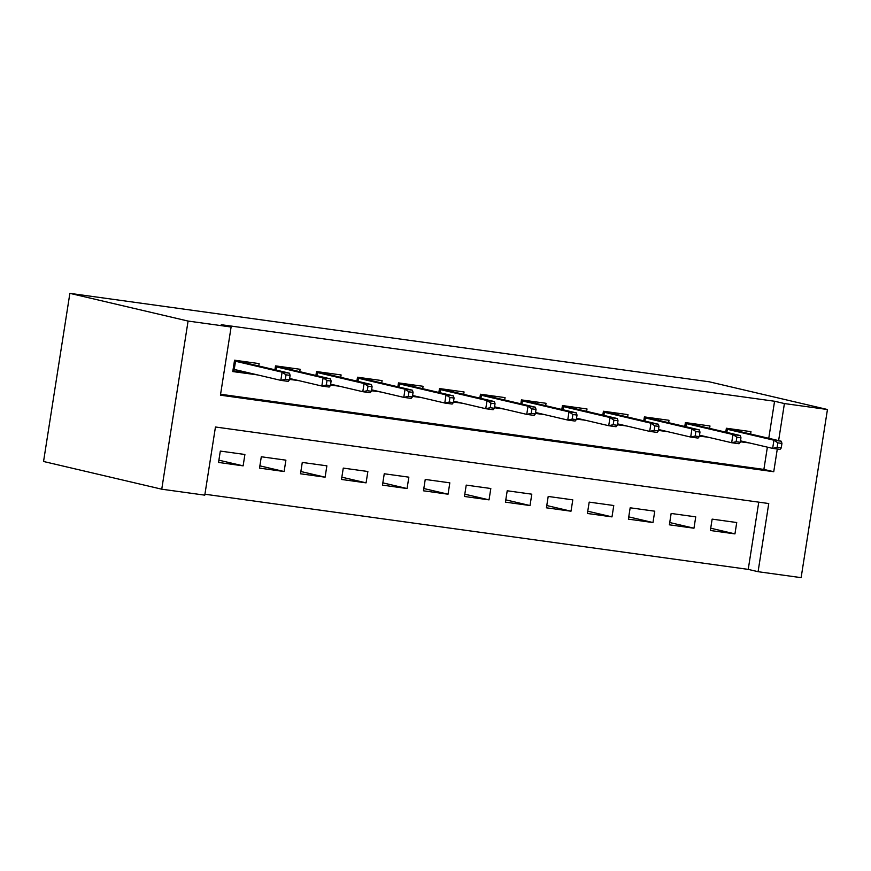 <?xml version="1.0" encoding="UTF-8"?>
<svg xmlns="http://www.w3.org/2000/svg" width="871" height="871" viewBox="0 0 871 871"><rect width="100%" height="100%" fill="white"/><g stroke="black" fill="none" stroke-linecap="round" stroke-linejoin="round"><path stroke-width="1.31" d="M827.45 409.512L801.124 577.647L758.086 571.703L768.755 503.536L215.453 426.997L204.783 495.153L161.745 489.197L43.55 461.488L69.876 293.353L709.255 381.803L827.45 409.512L784.412 403.556L774.569 401.248L221.267 324.709L231.109 327.017L220.439 395.184L773.742 471.723L777.291 449.033M204.925 494.227L748.233 569.384L758.086 571.703M258.763 365.994L259.133 363.61L234.549 360.202L232.764 371.569L257.381 374.857M299.744 371.667L300.125 369.282L275.53 365.874L274.92 369.783M340.735 377.339L341.105 374.944L316.521 371.547L315.901 375.455M381.716 383L382.097 380.616L357.502 377.219L356.892 381.128M422.707 388.673L423.077 386.289L398.493 382.881L397.873 386.789M463.688 394.345L464.069 391.961L439.474 388.553L438.864 392.462M504.679 400.018L505.049 397.622L480.454 394.225L479.845 398.134M545.66 405.69L546.041 403.295L521.446 399.898L520.836 403.806M586.651 411.352L587.021 408.967L562.426 405.559L561.817 409.468M627.632 417.024L628.002 414.64L603.418 411.232L602.808 415.14M668.623 422.696L668.993 420.301L644.398 416.904L643.789 420.813M709.604 428.369L709.974 425.973L685.39 422.577L684.769 426.485M710.714 528.207L734.95 533.89L710.355 530.493L712.14 519.127L736.735 522.535L734.95 533.89M669.734 522.535L693.969 528.218L669.374 524.821L671.149 513.455L695.744 516.862L693.969 528.218M628.742 516.873L652.978 522.556L628.394 519.149L630.168 507.793L654.763 511.19L652.978 522.556M587.762 511.201L611.997 516.884L587.402 513.476L589.188 502.121L613.772 505.518L611.997 516.884M546.781 505.528L571.006 511.212L546.422 507.815L548.197 496.448L572.791 499.856L571.006 511.212M505.79 499.856L530.025 505.539L505.43 502.142L507.216 490.776L531.8 494.184L530.025 505.539M464.809 494.195L489.034 499.867L464.45 496.47L466.225 485.114L490.819 488.511L489.034 499.867M423.818 488.522L448.053 494.205L423.458 490.798L425.244 479.442L449.828 482.839L448.053 494.205M382.837 482.85L407.073 488.533L382.478 485.136L384.253 473.77L408.847 477.166L407.073 488.533M341.846 477.177L366.081 482.861L341.486 479.464L343.272 468.097L367.867 471.505L366.081 482.861M300.865 471.516L325.101 477.188L300.506 473.791L302.281 462.436L326.875 465.833L325.101 477.188M259.874 465.843L284.109 471.527L259.525 468.119L261.3 456.763L285.895 460.16L284.109 471.527M748.233 569.384L758.761 502.153M244.903 454.488L220.319 451.091L218.534 462.447L243.129 465.854L244.903 454.488M220.581 394.258L763.889 469.415L767.373 447.161M768.766 438.298L774.569 401.248M750.584 434.03L750.965 431.646L726.37 428.238L725.761 432.147M749.202 442.893L740.328 441.782M708.21 437.231L699.348 436.11M667.23 431.559L658.356 430.437M626.249 425.886L617.376 424.776M585.258 420.214L576.384 419.103M544.277 414.552L535.404 413.431M503.286 408.88L494.423 407.759M462.305 403.208L453.432 402.097M421.314 397.535L412.451 396.425M380.333 391.874L371.46 390.752M339.342 386.201L330.479 385.08M298.361 380.529L289.488 379.418M231.109 327.017L188.082 321.061L69.876 293.353M188.082 321.061L161.745 489.197M778.62 440.606L784.412 403.556M763.889 469.415L773.742 471.723M740.459 440.955L749.18 443.001M218.893 460.171L243.129 465.854M699.478 435.293L708.199 437.34M658.487 429.621L667.208 431.668M617.506 423.948L626.227 425.995M576.515 418.276L585.247 420.323M535.534 412.614L544.255 414.661M494.543 406.942L503.275 408.989M453.562 401.27L462.283 403.317M412.571 395.597L421.303 397.644M371.59 389.936L380.311 391.983M330.61 384.263L339.331 386.31M289.618 378.591L298.339 380.638M247.266 372.603L257.359 374.966M740.492 431.668L740.72 430.23M735.592 429.523L735.44 430.481M781.233 447.977L781.951 443.426L777.847 442.86L777.139 447.411L781.233 447.977L780.024 449.414L772.653 448.391L773.927 440.214L727.339 429.294L726.85 432.408M777.139 447.411L772.653 448.391L740.481 440.857M777.847 442.86L773.927 440.214L781.309 441.238L734.721 430.318L727.339 429.294L726.37 428.282M781.951 443.426L781.309 441.238M734.721 430.318L735.255 429.468M699.511 425.995L699.729 424.558M694.612 423.85L694.459 424.808M740.252 442.305L740.96 437.754L736.866 437.188L736.147 441.739L740.252 442.305L739.043 443.742L731.662 442.729L732.947 434.542L686.359 423.622L685.869 426.736M736.147 441.739L731.662 442.729L699.489 435.184M736.866 437.188L732.947 434.542L740.328 435.565L693.73 424.645L686.359 423.622L685.379 422.609M740.96 437.754L740.328 435.565M693.73 424.645L694.274 423.807M658.52 420.323L658.748 418.886M653.62 418.178L653.468 419.147M699.261 436.632L699.979 432.092L695.875 431.526L695.167 436.066L699.261 436.632L698.052 438.08L690.681 437.057L691.966 428.88L645.367 417.949L644.888 421.074M695.167 436.066L690.681 437.057L658.509 429.512M695.875 431.526L691.966 428.88L699.337 429.893L652.749 418.973L645.367 417.949L644.398 416.937M699.979 432.092L699.337 429.893M652.749 418.973L653.283 418.134M617.539 414.661L617.757 413.213M612.64 412.506L612.487 413.475M658.28 430.96L658.988 426.42L654.894 425.854L654.175 430.394L658.28 430.96L657.072 432.408L649.69 431.385L650.975 423.208L604.387 412.288L603.897 415.402M654.175 430.394L649.69 431.385L617.517 423.839M654.894 425.854L650.975 423.208L658.356 424.231L611.769 413.3L604.387 412.288L603.407 411.264M658.988 426.42L658.356 424.231M611.769 413.3L612.302 412.462M576.548 408.989L576.776 407.552M571.648 406.844L571.507 407.802M617.289 425.298L618.007 420.747L613.903 420.181L613.195 424.721L617.289 425.298L616.091 426.736L608.709 425.712L609.994 417.536L563.395 406.615L562.916 409.729M613.195 424.721L608.709 425.712L576.537 418.167M613.903 420.181L609.994 417.536L617.365 418.559L570.777 407.628L563.395 406.615L562.426 405.603M618.007 420.747L617.365 418.559M570.777 407.628L571.311 406.79M535.567 403.317L535.796 401.879M530.668 401.172L530.515 402.13M576.308 419.626L577.016 415.075L572.922 414.509L572.203 419.06L576.308 419.626L575.1 421.063L567.729 420.051L569.003 411.863L522.415 400.943L521.925 404.057M572.203 419.06L567.729 420.051L535.545 412.506M572.922 414.509L569.003 411.863L576.384 412.887L529.797 401.967L522.415 400.943L521.435 399.931M577.016 415.075L576.384 412.887M529.797 401.967L530.33 401.128M494.576 397.644L494.804 396.207M489.687 395.499L489.535 396.468M535.317 413.954L536.035 409.414L531.931 408.847L531.223 413.387L535.317 413.954L534.119 415.402L526.737 414.378L528.022 406.202L481.434 395.271L480.944 398.395M531.223 413.387L526.737 414.378L494.565 406.833M531.931 408.847L528.022 406.202L535.393 407.214L488.805 396.294L481.434 395.271L480.454 394.258M536.035 409.414L535.393 407.214M488.805 396.294L489.35 395.456M453.595 391.983L453.824 390.535M448.696 389.827L448.543 390.796M494.336 408.281L495.044 403.741L490.95 403.175L490.242 407.715L494.336 408.281L493.128 409.729L485.757 408.706L487.031 400.529L440.443 389.598L439.953 392.723M490.242 407.715L485.757 408.706L453.573 401.161M490.95 403.175L487.031 400.529L494.412 401.553L447.825 390.622L440.443 389.598L439.463 388.586M495.044 403.741L494.412 401.553M447.825 390.622L448.358 389.783M412.604 386.31L412.832 384.873M407.715 384.165L407.563 385.124M453.356 402.62L454.063 398.069L449.959 397.503L449.251 402.043L453.356 402.62L452.147 404.057L444.765 403.033L446.05 394.857L399.462 383.937L398.972 387.051M449.251 402.043L444.765 403.033L412.593 395.488M449.959 397.503L446.05 394.857L453.421 395.88L406.833 384.949L399.462 383.937L398.483 382.913M454.063 398.069L453.421 395.88M406.833 384.949L407.378 384.111M371.623 380.638L371.852 379.201M366.724 378.493L366.571 379.451M412.364 396.947L413.072 392.396L408.978 391.83L408.27 396.381L412.364 396.947L411.156 398.385L403.785 397.372L405.059 389.185L358.471 378.264L357.981 381.378M408.27 396.381L403.785 397.372L371.612 389.827M408.978 391.83L405.059 389.185L412.44 390.208L365.853 379.288L358.471 378.264L357.502 377.252M413.072 392.396L412.44 390.208M365.853 379.288L366.386 378.45M330.642 374.966L330.86 373.528M325.743 372.821L325.591 373.79M371.384 391.275L372.091 386.735L367.998 386.169L367.279 390.709L371.384 391.275L370.175 392.723L362.793 391.7L364.078 383.523L317.49 372.592L317 375.706M367.279 390.709L362.793 391.7L330.621 384.155M367.998 386.169L364.078 383.523L371.46 384.536L324.861 373.615L317.49 372.592L316.511 371.579M372.091 386.735L371.46 384.536M324.861 373.615L325.406 372.777M289.651 369.293L289.88 367.856M284.752 367.148L284.599 368.117M330.392 385.603L331.111 381.063L327.006 380.496L326.298 385.036L330.392 385.603L329.184 387.051L321.813 386.027L323.097 377.851L276.499 366.92L276.009 370.044M326.298 385.036L321.813 386.027L289.64 378.482M327.006 380.496L323.097 377.851L330.468 378.874L283.881 367.943L276.499 366.92L275.53 365.907M331.111 381.063L330.468 378.874M283.881 367.943L284.414 367.105M242.225 371.307L242.105 372.08L247.277 372.494M248.671 363.632L248.888 362.194M243.771 361.487L243.619 362.445M232.884 370.806L242.105 372.08L241.844 371.22M286.026 374.824L285.307 379.364L289.412 379.93L290.119 375.39L286.026 374.824L282.106 372.178L235.518 361.258L234.234 369.435L280.821 380.355L282.106 372.178L289.488 373.202L242.889 362.271L235.518 361.258L234.539 360.235M289.412 379.93L288.203 381.378L280.821 380.355L285.307 379.364M290.119 375.39L289.488 373.202M233.003 370.077L234.234 369.435M242.889 362.271L243.434 361.432"/></g></svg>
